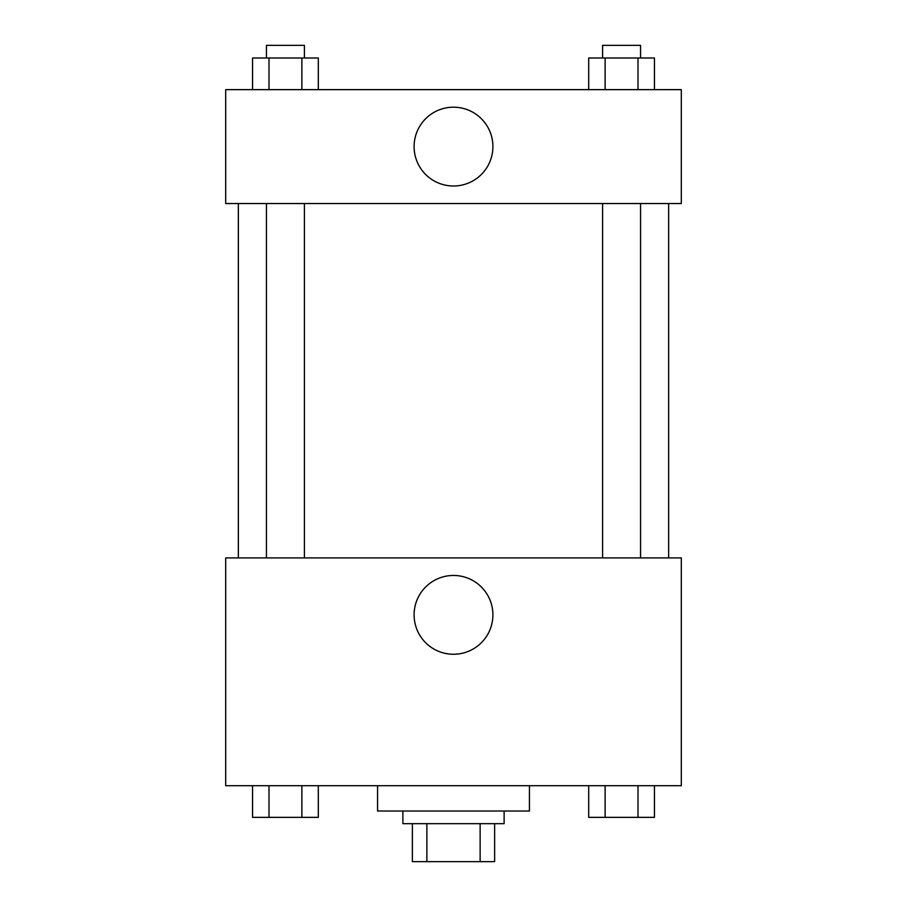 <?xml version="1.0" encoding="UTF-8"?>
<svg xmlns="http://www.w3.org/2000/svg" width="907" height="907" viewBox="0 0 907 907"><rect width="100%" height="100%" fill="white"/><g stroke="black" fill="none" stroke-linecap="round" stroke-linejoin="round"><path stroke-width="1.36" d="M480.132 823.681L480.132 861.65L412.368 861.65L412.368 823.681M480.132 861.65L494.632 861.65L494.632 823.681L494.632 861.65M504.122 811.028L504.122 823.681L402.878 823.681L402.878 811.028M426.868 823.681L426.868 861.65M377.561 785.711L377.561 811.028L529.439 811.028L529.439 785.711M681.304 785.711L225.696 785.711L225.696 557.907L681.304 557.907L681.304 785.711M453.5 654.264A39.409 39.409 0 0 1 419.374 595.162A39.409 39.409 0 0 1 487.626 595.162A39.409 39.409 0 0 1 453.5 654.264M668.652 203.542L668.652 557.907M602.588 557.907L602.588 203.542M304.412 203.542L304.412 557.907M681.304 203.542L225.696 203.542L225.696 89.646L681.304 89.646L681.304 203.542M492.909 146.594A39.409 39.409 0 0 1 433.795 180.72A39.409 39.409 0 0 1 433.795 112.468A39.409 39.409 0 0 1 492.909 146.594M654.446 89.646L654.446 58.003L588.688 58.003L588.688 89.646M638.006 58.003L638.006 89.646M605.128 58.003L605.128 89.646M602.588 58.003L602.588 45.35L640.557 45.35L640.557 58.003M318.312 89.646L318.312 58.003L252.554 58.003L252.554 89.646M301.872 58.003L301.872 89.646M268.994 58.003L268.994 89.646M266.443 58.003L266.443 45.35L304.412 45.35L304.412 58.003M654.446 785.711L654.446 817.354L588.688 817.354L588.688 785.711M638.006 785.711L638.006 817.354M605.128 785.711L605.128 817.354M640.557 817.354L602.588 817.354M318.312 785.711L318.312 817.354L252.554 817.354L252.554 785.711M301.872 785.711L301.872 817.354M268.994 785.711L268.994 817.354M304.412 817.354L266.443 817.354M238.348 203.542L238.348 557.907M640.557 557.907L640.557 203.542M266.443 203.542L266.443 557.907"/></g></svg>

